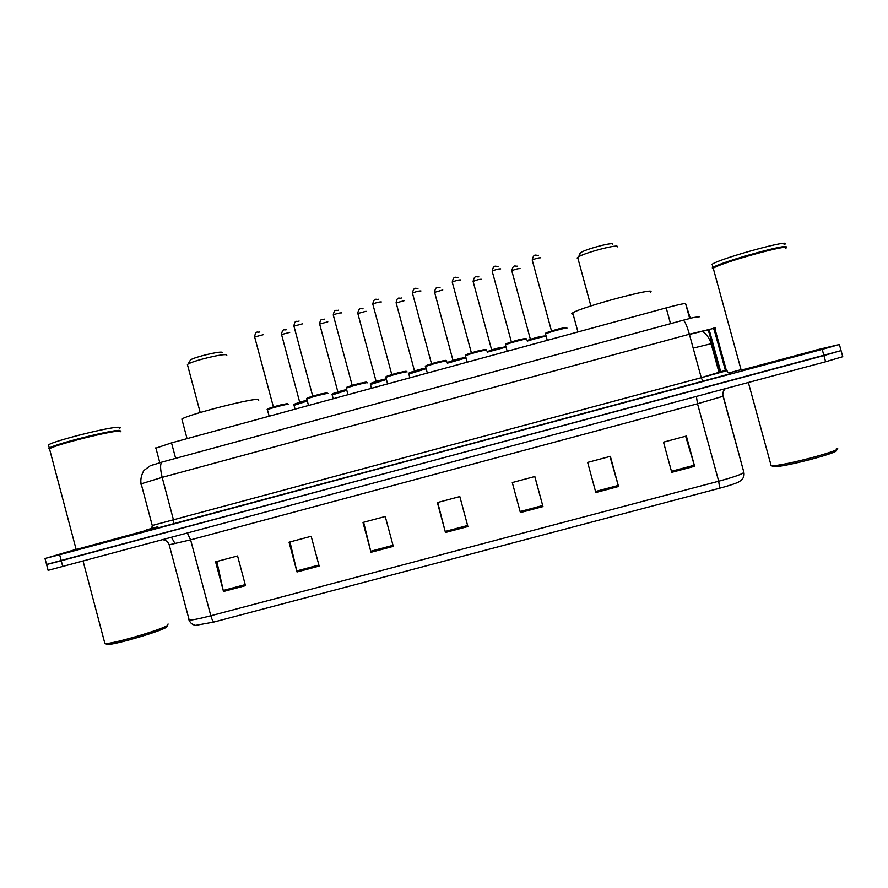 <?xml version="1.0" encoding="UTF-8"?>
<svg xmlns="http://www.w3.org/2000/svg" width="888" height="888" viewBox="0 0 888 888"><rect width="100%" height="100%" fill="white"/><g stroke="black" fill="none" stroke-linecap="round" stroke-linejoin="round"><path stroke-width="1.33" d="M155.389 448.318L171.517 442.868L666.2 307.87C677.966 304.717 684.437 303.308 685.603 303.641L690.331 318.359M813.219 350.704L839.393 344.511L822.21 349.35L59.64 554.734L45.921 558.23L76.124 549.35M146.442 529.836L157.842 526.762M729.181 372.849L740.348 369.841M839.426 344.611L841.069 350.605L823.909 355.555L46.565 564.424M841.069 350.605L61.228 560.761L46.598 564.546L45.011 558.585M719.702 488.2L213.975 622.022L195.582 625.374C192.33 624.741 190.21 622.988 189.211 620.101C192.563 620.09 199.767 618.647 210.822 615.761L718.692 481.218L719.702 488.2C732.7 484.659 739.571 482.173 740.303 480.752C743.423 478.699 744.61 475.857 743.855 472.25L722.81 394.661M841.114 350.76L842.756 356.699L825.618 361.76L48.13 570.34M297.014 571.961L289.044 542.202L311.177 536.285L319.158 566.067L297.014 571.961L296.747 570.917L318.881 565.034M223.499 591.497L215.584 561.827L237.573 555.955L245.499 585.647L223.499 591.497L223.243 590.453L245.221 584.615M520.401 512.576L512.276 482.55L534.831 476.523L542.979 506.571L520.401 512.576L520.113 511.532L542.69 505.527L542.979 506.571M595.826 492.529L587.645 462.415L610.356 456.343L618.548 486.491L595.826 492.529M671.739 472.349L663.503 442.146L686.357 436.03L694.616 466.267L671.739 472.349M370.995 552.292L362.981 522.444L385.248 516.494L393.284 546.364L370.995 552.292L370.729 551.248L393.007 545.321M445.454 532.5L437.384 502.564L459.806 496.57L467.887 526.54L445.454 532.5L445.188 531.446L467.61 525.485M437.717 502.475L445.188 531.446M363.625 522.266L370.729 551.248M685.636 436.23L694.616 466.267M609.956 456.454L618.548 486.491M534.754 476.545L542.69 505.527M512.287 482.55L520.113 511.532M216.839 561.494L223.243 590.453M289.999 541.946L296.747 570.917M836.385 448.274C847.951 448.829 783.804 466.133 771.772 465.712L770.495 465.645L770.762 464.246M813.275 350.915L741.191 370.196M712.875 268.121L712.276 267.965L713.042 267.454C721.655 261.616 793.184 241.913 785.669 247.475C786.846 244.133 725.873 261.028 714.629 267.11L712.875 268.121M784.082 244.755C796.869 237.451 721.5 257.864 712.154 264.236L711.532 264.646M785.725 248.307C794.327 242.624 726.995 260.795 714.374 267.566L712.609 268.576M835.464 450.127C845.554 450.915 784.959 467.199 773.57 466.766L772.349 466.688M612.665 244.355C615.284 241.414 586.868 248.684 580.874 252.503L579.72 253.457L580.108 253.924M617.216 246.919C620.523 243.368 585.769 252.281 578.51 256.854L577.111 257.986L577.977 258.597M650.416 292.13C658.774 286.325 582.206 306.715 572.727 312.831L571.528 313.73L573.126 314.285M222.366 352.503L221.967 352.27C219.281 351.137 195.105 356.943 190.543 359.84L189.877 361.005M226.784 355.422L226.373 354.812C223.188 353.457 193.617 360.584 188.101 364.058L187.401 364.513L200.211 412.52M258.697 400.377L258.441 399.434C253.047 397.946 188.778 414.363 181.84 419.047L187.057 438.628M167.31 625.84L166.544 627.183C160.395 631.479 114.397 644.966 107.126 644.566L106.26 643.545M168.076 623.986L167.543 625.418C161.161 629.87 112.92 644 105.35 643.589L104.606 642.435M121.012 431.834L119.591 431.08C111.422 430.724 58.664 443.811 50.305 448.34L49.484 448.773L49.784 449.883M146.587 530.358L76.157 549.506M119.492 428.416C120.757 427.628 120.446 427.239 118.581 427.239C109.979 426.751 53.957 440.803 48.463 444.888L49.295 448.063C54.823 444.067 110.834 429.981 119.414 430.38L120.824 431.157L119.159 430.824C111.044 430.469 58.852 443.423 50.561 447.907L48.773 448.429L49.595 449.184M48.463 444.888L48.762 446.042M702.197 331.091C706.659 334.276 709.634 338.483 711.133 343.723L719.091 372.794L711.133 343.723L693.173 348.118M689.676 318.514L685.603 303.641M670.518 323.665L666.2 307.87M175.646 458.352L171.517 442.868M719.846 371.972L709.124 332.822L709.856 332.456L720.623 371.795L718.98 372.194M713.441 328.183L714.618 331.335L715.517 330.891L726.306 370.274L720.679 371.695M720.601 371.717L719.835 371.917M730.28 372.871L731.879 373.326L702.941 381.385L148.796 530.38M822.21 349.35L825.618 361.76M59.64 554.734L62.826 566.777M714.374 328.016L715.517 330.891L715.317 327.983L689.377 334.232L701.265 377.7L726.495 370.784M152.248 525.496L701.265 377.7L702.941 381.385M682.961 320.279L683.105 320.246C684.77 320.879 686.857 325.541 689.377 334.232L162.16 477.367L173.493 519.946L173.493 523.987L731.879 373.326M162.282 461.993L162.049 462.06C160.062 463.669 160.106 468.775 162.16 477.367L140.482 484.038M152.98 464.746L153.89 464.446M726.995 370.618C727.772 372.705 729.292 373.626 731.568 373.404L730.813 372.771M728.238 372.549L730.214 372.882M708.513 329.703L709.856 332.456L709.179 329.681L689.432 334.41M701.254 377.666L720.623 371.795M709.179 329.681L720.845 372.272M213.975 622.022C212.876 621.367 211.821 619.28 210.822 615.761L190.609 539.86L169.175 544.81M188.289 619.48L189.211 620.101L169.286 545.188C168.376 542.235 166.367 540.426 163.281 539.782M696.392 396.492L697.524 403.774L718.692 481.218C734.62 476.878 743.012 473.892 743.855 472.25L723.065 396.281L697.524 403.774L190.609 539.86L187.446 533.288M722.821 394.805L723.065 396.281C722.388 393.395 723.11 390.887 725.23 388.744M595.537 491.475L618.259 485.436M671.461 471.295L694.316 465.212M545.332 336.641C546.131 335.853 533.444 338.994 527.294 341.114M544.71 336.108C543.067 335.797 533.411 338.35 527.117 340.47C532.567 338.528 545.221 335.364 544.444 336.13M530.402 339.294L538.639 336.963M520.079 268.598C517.926 268.565 515.162 269.286 511.799 270.773L511.865 271.029M505.638 347.208L487.279 352.125M487.101 351.515L505.494 346.664L487.112 351.515M491.652 349.872L499.866 347.563M481.363 279.298C479.12 279.287 476.379 280.009 473.104 281.452L473.171 281.696M465.645 358.008L447.408 363.159M447.519 362.637L447.474 362.615C446.553 362.26 460.739 358.142 465.467 357.387C458.696 358.608 444.866 362.826 447.341 362.915M453.013 360.417L461.205 358.119M442.779 289.954L434.609 292.341M425.796 368.82L408.846 374.037M409.013 373.127L425.618 368.176L412.909 371.528C409.335 372.649 407.947 373.382 408.769 373.726L409.868 377.822M414.507 370.929L422.688 368.664M404.329 300.632L396.159 302.941M386.08 379.609L370.463 384.493M370.629 383.594L385.903 378.965L373.559 382.317C370.873 383.172 369.819 383.794 370.385 384.193L371.484 388.3M376.124 381.396L384.304 379.165M366.011 311.255L357.842 313.508M346.509 390.376L332.19 394.927M332.356 394.017L346.331 389.721L334.865 392.896C332.589 393.639 331.668 394.205 332.112 394.627L333.211 398.745M337.862 391.841L346.031 389.632M327.805 321.833L319.636 324.053M307.082 401.11L294.028 405.328M294.206 404.417L306.904 400.455C295.76 403.374 292.907 404.406 293.95 405.028L295.06 409.157M299.722 402.253L306.815 400.144M289.732 332.389L281.563 334.554M566.944 328.183C568.242 327.017 548.174 332.356 545.521 333.877L545.621 334.232M545.765 333.3L545.698 333.211C545.654 332.378 567.243 326.473 566.022 327.661M551.492 330.947L560.017 328.527M540.792 257.809C538.628 257.731 535.775 258.475 532.223 260.051L532.301 260.339M526.762 339.161C527.639 338.128 507.992 343.334 505.416 344.81L505.516 345.166M505.661 344.222L505.594 344.167C505.117 343.445 526.628 337.573 525.84 338.639M511.366 341.902L519.857 339.494M500.71 268.886C498.457 268.842 495.604 269.586 492.163 271.118L492.241 271.395M486.724 350.094C487.19 349.195 467.932 354.279 465.445 355.711L465.534 356.066M465.678 355.122L465.623 355.089C464.724 354.49 486.158 348.629 485.803 349.572M471.373 352.814L479.842 350.427M460.761 279.931C458.419 279.92 455.577 280.652 452.247 282.14L452.314 282.417M446.831 361.039L446.819 360.994C446.897 360.206 428.005 365.179 425.585 366.578L425.685 366.922M425.829 365.989L425.796 365.967C424.475 365.49 445.832 359.651 445.909 360.473M431.513 363.703L439.96 361.327M420.956 290.975L420.945 290.942C418.526 290.964 415.695 291.686 412.454 293.129L412.52 293.395M407.07 371.939L407.048 371.861C406.748 371.195 388.189 376.057 385.858 377.422L385.947 377.755M386.102 376.823L386.102 376.812C384.36 376.445 405.65 370.629 406.138 371.339M391.786 374.547L400.233 372.216M381.296 301.987L381.274 301.909C378.765 301.964 375.935 302.686 372.794 304.073L372.86 304.34M367.454 382.806L367.421 382.684C366.755 382.129 348.507 386.891 346.253 388.223L346.342 388.556M352.192 385.359L360.628 383.061M341.758 312.942L341.736 312.842C339.138 312.92 336.319 313.642 333.255 314.996L333.333 315.251M346.498 387.612C344.766 387.257 365.634 381.574 366.511 382.162M327.972 393.639L327.927 393.473C326.906 393.029 308.946 397.702 306.771 398.99L306.86 399.311M312.72 396.137L321.156 393.861M302.364 323.876L293.928 326.129M307.026 398.379C305.383 398.013 325.774 392.485 327.017 392.962M288.611 404.429L288.567 404.229C287.201 403.885 269.519 408.48 267.41 409.723L267.499 410.045M273.382 406.871L281.829 404.628M263.103 334.765L254.656 336.974M267.665 409.102C266.134 408.724 286.058 403.352 287.668 403.707M159.796 462.681L155.833 447.796M725.574 371.051L714.618 331.335M699.722 316.727C691.286 317.516 690.054 318.637 683.105 320.246L162.049 462.06L150.061 465.878L144.2 470.274C144.333 469.308 139.671 477.233 141.103 483.56L152.27 525.574L151.404 529.77L173.515 523.976M709.124 332.822L707.792 329.825M48.174 570.518L46.598 564.546M175.047 543.567L171.573 537.551M712.154 264.236L713.042 267.454M713.231 268.176L741.236 370.351M748.362 382.517L771.161 465.701M773.57 466.766L771.772 465.712M572.727 312.831L577.933 331.957M577.655 257.409L590.875 305.949M580.874 252.503L578.51 256.854M190.543 359.84L188.101 364.058M49.484 448.773L76.19 549.628M83.128 561.316L104.906 643.589M107.126 644.566L105.35 643.589M530.414 339.405L511.799 270.773C513.386 263.647 515.317 266.8 517.693 266.123M491.663 349.983L473.104 281.452C474.592 274.314 476.834 277.578 478.787 276.756M453.035 360.528L434.543 292.085C435.964 284.915 438.428 288.323 440.037 287.39M414.53 371.04L396.092 302.697C397.391 295.582 399.522 299.134 401.443 297.991M376.146 381.518L357.775 313.275C359.107 306.105 361.893 309.623 362.992 308.569M337.884 391.963L319.58 323.809C320.934 317.005 322.622 320.235 324.697 319.114M299.744 402.375L281.496 334.321C282.85 327.483 284.637 330.802 286.535 329.626M551.504 331.035L532.223 260.051C533.899 252.747 535.786 255.855 538.45 255.278M566.322 327.639L552.68 330.68C545.498 332.956 545.665 333 545.521 333.877L547.274 340.326M511.388 341.991L492.163 271.118C493.717 263.78 495.959 267.044 498.135 266.289M526.107 338.606L512.531 341.647C505.383 343.889 505.55 343.934 505.416 344.81L507.17 351.271M471.395 352.913L452.247 282.14C453.735 274.747 456.232 278.188 458.008 277.289M486.036 349.55L472.549 352.558C465.401 354.8 465.556 354.845 465.445 355.711L467.188 362.182M431.535 363.791L412.454 293.129C413.875 285.736 416.583 289.255 418.037 288.267M446.12 360.45L432.6 363.481C426.806 365.168 424.475 366.2 425.585 366.578L427.339 373.06M391.797 374.636L372.794 304.073C374.114 296.703 377.1 300.266 378.244 299.223M406.327 371.317L392.762 374.359C385.725 376.545 385.991 376.545 385.858 377.422L387.601 383.894M352.203 385.448L333.255 314.996C334.632 308.003 336.397 311.255 338.594 310.145M366.689 382.14L352.98 385.226C345.998 387.39 346.453 387.335 346.253 388.223L347.996 394.705M312.731 396.226L293.861 325.874C295.349 318.781 296.459 322.422 299.101 321.034M327.184 392.929L312.487 396.303C307.581 397.757 305.683 398.656 306.771 398.99L308.513 405.483M273.393 406.97L254.59 336.719C255.933 329.692 257.92 333.078 259.751 331.89M287.812 403.685L272.971 407.104C268.198 408.502 266.345 409.379 267.41 409.723L269.153 416.217"/></g></svg>
